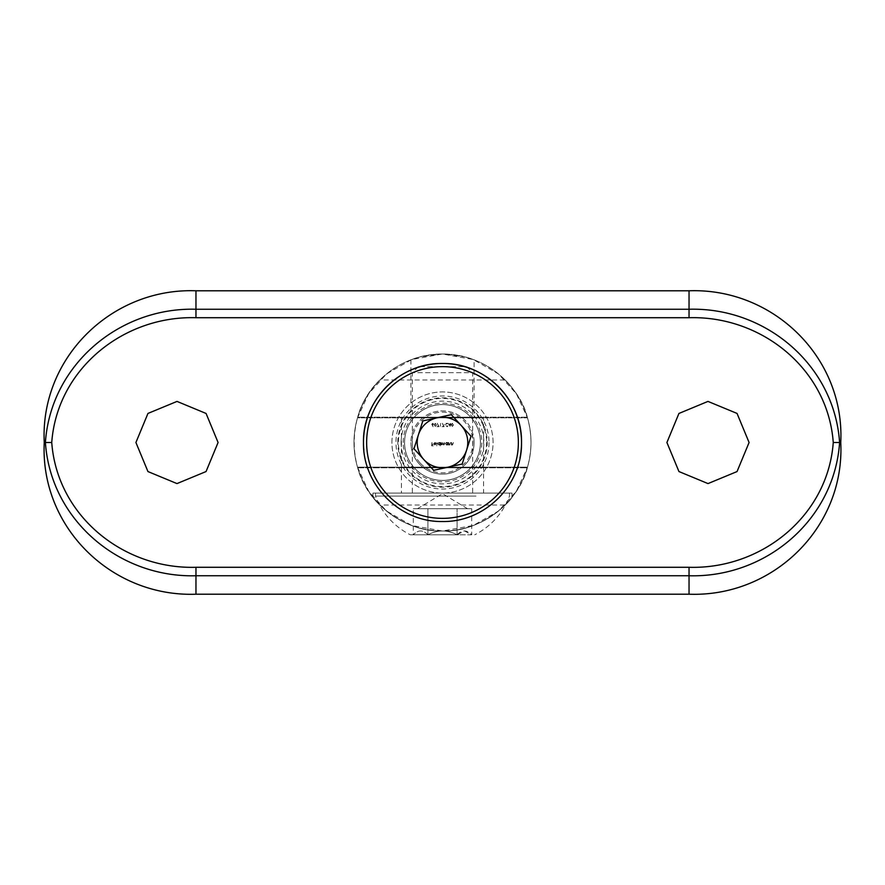 <?xml version="1.0" encoding="UTF-8"?>
<svg xmlns="http://www.w3.org/2000/svg" width="885" height="885" viewBox="0 0 885 885"><rect width="100%" height="100%" fill="white"/><g stroke="black" fill="none" stroke-linecap="round" stroke-linejoin="round"><path stroke-width="0.66" stroke-dasharray="4.42 3.32" d="M666.914 442.5L678.928 413.461L707.967 401.414L737.039 413.428L749.086 442.5L737.05 471.561L708.011 483.586L678.95 471.561L666.914 442.5M218.086 442.5L206.072 413.461L177.033 401.414L147.961 413.428L135.914 442.5L147.95 471.561L176.989 483.586L206.05 471.561L218.086 442.5M391.933 442.5A50.567 50.567 0 0 1 442.5 391.933A50.567 50.567 0 0 1 493.067 442.5A50.567 50.567 0 0 1 442.5 493.067A50.567 50.567 0 0 1 391.933 442.5A50.567 50.567 0 0 1 442.5 391.933A50.567 50.567 0 0 1 493.067 442.5A50.567 50.567 0 0 1 442.5 493.067A50.567 50.567 0 0 1 391.933 442.5A50.567 50.567 0 0 1 442.5 391.933A50.567 50.567 0 0 1 493.067 442.5A50.567 50.567 0 0 1 442.5 493.067A50.567 50.567 0 0 1 391.933 442.5A50.567 50.567 0 0 1 442.5 391.933A50.567 50.567 0 0 1 493.067 442.5A50.567 50.567 0 0 1 442.5 493.067A50.567 50.567 0 0 1 391.933 442.5M505.147 505.014C521.962 487.757 530.58 466.915 531 442.5A88.5 88.5 0 0 1 505.147 505.014L379.853 505.014A88.5 88.5 0 0 1 379.853 379.986C345.692 412.144 345.681 472.811 379.853 505.014M505.147 379.986A88.5 88.5 0 0 1 531 442.5C530.602 418.129 521.973 397.288 505.147 379.986L379.853 379.986M519.982 457.976A79.019 79.019 0 0 1 363.868 450.266M470.51 416.935A37.933 37.933 0 0 0 416.935 414.49A37.933 37.933 0 0 0 414.49 468.065A37.933 37.933 0 0 0 468.065 470.51A37.933 37.933 0 0 0 470.51 416.935A37.933 37.933 0 0 0 416.935 414.49A37.933 37.933 0 0 0 414.49 468.065A37.933 37.933 0 0 0 468.065 470.51A37.933 37.933 0 0 0 470.51 416.935M420.087 462.955A30.344 30.344 0 0 1 422.045 420.087A30.344 30.344 0 0 1 464.913 422.045A30.344 30.344 0 0 1 462.955 464.913A30.344 30.344 0 0 1 420.087 462.955M498.532 391.358A75.856 75.856 0 0 0 391.358 386.468A75.856 75.856 0 0 0 386.468 493.642A75.856 75.856 0 0 0 493.642 498.532A75.856 75.856 0 0 0 498.532 391.358M433.661 470.333L462.18 464.061L466.605 450.155L471.019 436.239L451.339 414.667L422.82 420.939L418.395 434.845L413.981 448.761L433.661 470.333M474.106 359.841L464.846 356.865L442.489 354L420.132 356.876L410.894 359.841L420.165 356.865L442.5 354L464.857 356.865L474.106 359.841L474.106 417.211L410.894 417.211L474.106 417.211M410.894 359.841L410.894 417.211M512.039 493.067L372.961 493.067L512.039 493.067L512.039 497.248C511.43 499.638 482.491 532.493 442.6 531C402.763 532.637 373.492 499.627 372.961 497.248C373.547 499.627 402.52 532.493 442.378 531C482.236 532.648 511.497 499.638 512.039 497.248M372.961 493.067L372.961 497.248M483.586 467.789L401.414 467.789L483.586 467.789L483.586 493.067L401.414 493.067L483.586 493.067M401.414 467.789L401.414 493.067M354 442.5A88.5 88.5 0 0 0 357.684 467.789C363.691 494.173 395.96 531.431 442.5 531C489.04 531.431 521.309 494.173 527.316 467.789A88.5 88.5 0 0 0 531 442.5A88.5 88.5 0 0 1 442.5 531A88.5 88.5 0 0 1 354 442.5A88.5 88.5 0 0 1 442.5 354A88.5 88.5 0 0 1 531 442.5A88.5 88.5 0 0 0 527.316 417.211C521.309 390.827 489.04 353.569 442.5 354C395.96 353.569 363.691 390.827 357.684 417.211A88.5 88.5 0 0 0 357.507 467.158L527.493 467.158A88.5 88.5 0 0 0 442.5 354A88.5 88.5 0 0 0 354 442.5A88.5 88.5 0 0 0 442.5 531A88.5 88.5 0 0 0 527.493 417.842L357.507 417.842L368.602 393.803L386.557 373.924L411.669 359.542L442.389 354L473.254 359.52L498.421 373.901L516.386 393.792L527.493 417.842L357.507 417.842A88.5 88.5 0 0 0 354 442.5A88.5 88.5 0 0 1 357.507 417.842M404.567 442.5A37.933 37.933 0 0 1 442.5 404.567A37.933 37.933 0 0 1 480.433 442.5A37.933 37.933 0 0 1 442.5 480.433A37.933 37.933 0 0 1 404.567 442.5A37.933 37.933 0 0 1 442.5 404.567A37.933 37.933 0 0 1 480.433 442.5A37.933 37.933 0 0 1 442.5 480.433A37.933 37.933 0 0 1 404.567 442.5A37.933 37.933 0 0 1 442.5 404.567A37.933 37.933 0 0 1 480.433 442.5A37.933 37.933 0 0 1 442.5 480.433A37.933 37.933 0 0 1 404.567 442.5A37.933 37.933 0 0 0 442.5 480.433A37.933 37.933 0 0 0 480.433 442.5A37.933 37.933 0 0 1 442.5 480.433A37.933 37.933 0 0 1 404.567 442.5M450.122 424.125L448.529 424.114L450.443 426.758L450.454 423.351L450.122 424.125L448.529 424.114L450.376 426.758L450.852 424.125L450.454 423.351L450.122 424.125M431.747 424.269L433.119 426.758L432.499 425.209L433.794 424.291L432.754 423.262L431.747 424.269L433.119 426.758L432.499 425.209L433.794 424.291L432.754 423.262L431.747 424.269M441.261 442.5L440.929 444.967L442.865 444.447L443.772 445.044L444.613 443.861L444.303 442.522L443.706 444.735L442.622 442.511L442.024 444.724L440.94 442.5L440.929 444.967L442.865 444.447L443.772 445.044L444.613 443.861L444.303 442.522L443.706 444.735L442.622 442.511L442.024 444.724L441.261 442.5M439.9 444.524L440.232 442.511L438.927 442.445L437.655 443.739L438.927 445.033L439.9 444.524L440.21 445.929L440.232 442.511L438.927 442.445L437.655 443.739L438.927 445.033L439.9 444.524M431.98 442.5L431.626 445.83L433.296 445.841L431.957 445.498L431.969 444.458L433.307 444.469L431.969 444.137L431.98 442.5L431.626 445.83L433.296 445.841L431.957 445.498L431.969 444.458L433.307 444.469L431.969 444.137L431.98 442.5M434.026 443.706L434.955 442.732L436.161 443.186L434.989 442.445L433.705 443.728L434.955 445.033L436.239 443.717L434.026 443.706L434.955 442.732L436.161 443.186L434.989 442.445L433.705 443.728L434.955 445.033L436.239 443.717L434.026 443.706M437.101 442.5L436.759 445.907L437.101 442.5M447.401 444.524L447.733 442.511L446.427 442.445L445.155 443.739L446.427 445.033L447.71 444.978L447.733 442.511L446.427 442.445L445.155 443.739L446.427 445.033L447.401 444.524M448.761 442.5L448.441 444.967L449.68 445.033L450.598 442.511L449.613 444.735L448.452 442.5L448.441 444.967L449.68 445.033L450.598 442.511L449.613 444.735L448.761 442.5M451.593 442.5L451.273 444.967L452.5 445.033L453.43 442.511L452.445 444.735L451.284 442.5L451.273 444.967L452.5 445.033L453.43 442.511L452.445 444.735L451.593 442.5M436.416 425.01L435.276 423.262L434.148 424.999L435.254 426.758L436.416 425.01L435.276 423.262L434.148 424.999L435.254 426.758L436.416 425.01M438.495 426.36L436.891 426.67L439.004 426.681L437.245 423.262L438.495 426.36L436.891 426.67L439.004 426.681L437.245 423.262L438.495 426.36M440.321 426.349L440.664 423.351L440.321 426.349M443.639 426.36L442.046 426.67L444.148 426.681L442.389 423.262L443.639 426.36L442.046 426.67L444.148 426.681L442.389 423.262L443.639 426.36M445.686 424.457L444.436 424.723L445.686 424.457M447.865 425.762L447.135 426.437L446.051 425.63L447.157 426.758L448.186 425.762L446.704 423.661L448.241 423.351L445.985 423.34L447.865 425.762L447.135 426.437L446.051 425.63L447.157 426.758L448.186 425.762L446.704 423.661L448.241 423.351L445.985 423.34L447.865 425.762M453.397 425.01L452.257 423.262L451.129 424.999L452.235 426.758L453.397 425.01L452.257 423.262L451.129 424.999L452.235 426.758L453.397 425.01M357.684 467.789L527.316 467.789L357.684 467.789M527.316 417.211L357.684 417.211L527.316 417.211M434.059 443.982L435.885 443.993L434.966 444.724L434.059 443.982L435.885 443.993L434.966 444.724L434.059 443.982M438.96 442.732L439.933 443.728L438.949 444.724L437.975 443.728L438.96 442.732L439.933 443.728L438.949 444.724L437.975 443.728L438.96 442.732M446.46 442.732L447.434 443.728L446.449 444.724L445.476 443.728L446.46 442.732L447.434 443.728L446.449 444.724L445.476 443.728L446.46 442.732M432.765 423.583L433.462 424.291L432.765 424.988L432.068 424.28L432.765 423.583L433.462 424.291L432.765 424.988L432.068 424.28L432.765 423.583M436.106 425.01L435.265 426.437L434.458 424.999L435.287 423.561L436.106 425.01L435.265 426.437L434.458 424.999L435.287 423.561L436.106 425.01M449.137 424.435L450.122 424.435L450.111 425.829L449.137 424.435L450.122 424.435L450.111 425.829L449.137 424.435M453.087 425.01L452.246 426.437L451.45 424.999L452.268 423.561L453.087 425.01L452.246 426.437L451.45 424.999L452.268 423.561L453.087 425.01M474.106 442.5A31.606 31.606 0 0 0 442.5 410.894A31.606 31.606 0 0 0 410.894 442.5A31.606 31.606 0 0 1 442.5 410.894A31.606 31.606 0 0 1 474.106 442.5A31.606 31.606 0 0 1 442.5 474.106A31.606 31.606 0 0 1 410.894 442.5A31.606 31.606 0 0 0 442.5 474.106A31.606 31.606 0 0 0 474.106 442.5M518.356 442.5A75.856 75.856 0 0 0 442.5 366.644A75.856 75.856 0 0 0 366.644 442.5A75.856 75.856 0 0 0 442.5 518.356A75.856 75.856 0 0 0 518.356 442.5M483.586 417.842L401.414 417.842L483.586 417.842L483.586 467.158L401.414 467.158L483.586 467.158M401.414 417.842L401.414 467.158M357.507 467.158L368.602 491.197L386.557 511.076L411.669 525.458L442.389 531L473.254 525.48L498.421 511.099L516.386 491.208L527.493 467.158L357.507 467.158M464.183 508.72L417.466 508.72L464.183 508.72M463.408 366.644L418.362 366.644L463.408 366.644M468.63 372.673L412.333 372.673L468.63 372.673M468.63 493.067L412.333 493.067L468.63 493.067M500.534 493.067L375.494 493.067L500.534 493.067M476.008 496.087L375.494 496.087L476.008 496.087M458.607 534.794L410.286 534.794L458.607 534.794M467.789 534.794L471.694 534.794L464.393 530.878L457.102 534.794L467.789 534.794M427.897 534.794L457.102 534.794L427.897 534.794C437.544 529.695 447.279 529.695 457.102 534.794C447.456 529.695 437.721 529.695 427.897 534.794L413.306 534.794L427.897 534.794C423.041 529.695 418.174 529.695 413.306 534.794C418.207 529.695 423.074 529.695 427.897 534.794L427.897 508.72L471.694 508.72L427.897 508.72L427.897 534.794M457.102 534.794C461.926 529.695 466.793 529.695 471.694 534.794L457.102 534.794L457.102 508.72L457.102 534.794M413.306 508.72L427.897 508.72L413.306 508.72L413.306 534.794M471.694 508.72L471.694 534.794M401.137 442.5A41.363 41.363 0 0 1 442.5 401.137A41.363 41.363 0 0 1 483.863 442.5A41.363 41.363 0 0 1 442.5 483.863A41.363 41.363 0 0 1 401.137 442.5M403.195 442.5A39.305 39.305 0 0 1 442.5 403.195A39.305 39.305 0 0 1 481.805 442.5A39.305 39.305 0 0 1 442.5 481.805A39.305 39.305 0 0 1 403.195 442.5M486.595 442.5A44.095 44.095 0 0 1 442.5 486.595A44.095 44.095 0 0 1 398.405 442.5A44.095 44.095 0 0 1 442.5 398.405A44.095 44.095 0 0 1 486.595 442.5M397.796 442.5A44.704 44.704 0 0 1 442.5 397.796A44.704 44.704 0 0 1 487.204 442.5A44.704 44.704 0 0 1 442.5 487.204A44.704 44.704 0 0 1 397.796 442.5M489.04 442.5A46.54 46.54 0 0 1 442.5 489.04A46.54 46.54 0 0 1 395.96 442.5A46.54 46.54 0 0 1 442.5 395.96A46.54 46.54 0 0 1 489.04 442.5M531 442.5A88.5 88.5 0 0 0 527.493 417.842M467.534 508.72L442.5 493.675L417.466 508.72M466.638 366.644L472.667 372.673L472.667 493.067M509.506 493.067L509.506 496.087A71.608 71.608 0 0 1 474.714 534.794M375.494 493.067L375.494 496.087A71.608 71.608 0 0 0 410.286 534.794M418.362 366.644L412.333 372.673L412.333 493.067"/><path stroke-width="1.33" d="M666.914 442.5L678.928 413.461L707.978 401.414L737.039 413.428L749.086 442.5L737.05 471.561L708.011 483.586L678.95 471.55L666.914 442.5M218.086 442.5L206.072 413.461L177.022 401.414L147.961 413.428L135.914 442.5L147.95 471.561L176.989 483.586L206.05 471.55L218.086 442.5M363.868 450.266A79.019 79.019 0 0 1 442.5 363.481A79.019 79.019 0 0 1 521.519 442.5C522.415 485.002 484.936 522.404 442.533 521.519C399.976 522.393 362.618 484.991 363.481 442.5C362.618 400.009 399.987 362.607 442.489 363.481C484.936 362.607 522.393 399.943 521.519 442.5A79.019 79.019 0 0 1 519.982 457.976M195.961 317.715C123.767 315.569 57.193 368.735 51.739 442.5C57.193 516.265 123.767 569.431 195.961 567.285L689.039 567.285C761.233 569.431 827.807 516.265 833.261 442.5C827.807 368.735 761.233 315.569 689.039 317.715L195.961 317.715L195.961 309.252L689.039 309.252C765.614 307.073 834.312 364.93 839.6 442.5L840.75 442.5C845.02 527.128 773.302 597.298 689.039 594.211L689.039 575.748L195.961 575.748C119.386 577.927 50.688 520.07 45.4 442.5C50.688 364.93 119.386 307.073 195.961 309.252L195.961 290.789L689.039 290.789C773.103 287.736 844.954 357.551 840.75 442.5M195.961 567.285L195.961 594.211L689.039 594.211M195.961 594.211C111.897 597.264 40.046 527.449 44.25 442.5C39.98 357.872 111.698 287.702 195.961 290.789M833.261 442.5L839.6 442.5C834.312 520.07 765.614 577.927 689.039 575.748L689.039 567.285M44.25 442.5L51.739 442.5M461.173 425.453A25.289 25.289 0 0 1 447.921 467.191A25.289 25.289 0 0 1 418.395 434.845A25.289 25.289 0 0 1 461.173 425.453M498.532 391.358A75.856 75.856 0 0 0 391.358 386.468A75.856 75.856 0 0 0 386.468 493.642A75.856 75.856 0 0 0 493.642 498.532A75.856 75.856 0 0 0 498.532 391.358M433.661 470.333L462.18 464.061L471.019 436.239L451.339 414.667L422.82 420.939L413.981 448.761L433.661 470.333M689.039 317.715L689.039 290.789"/></g></svg>
